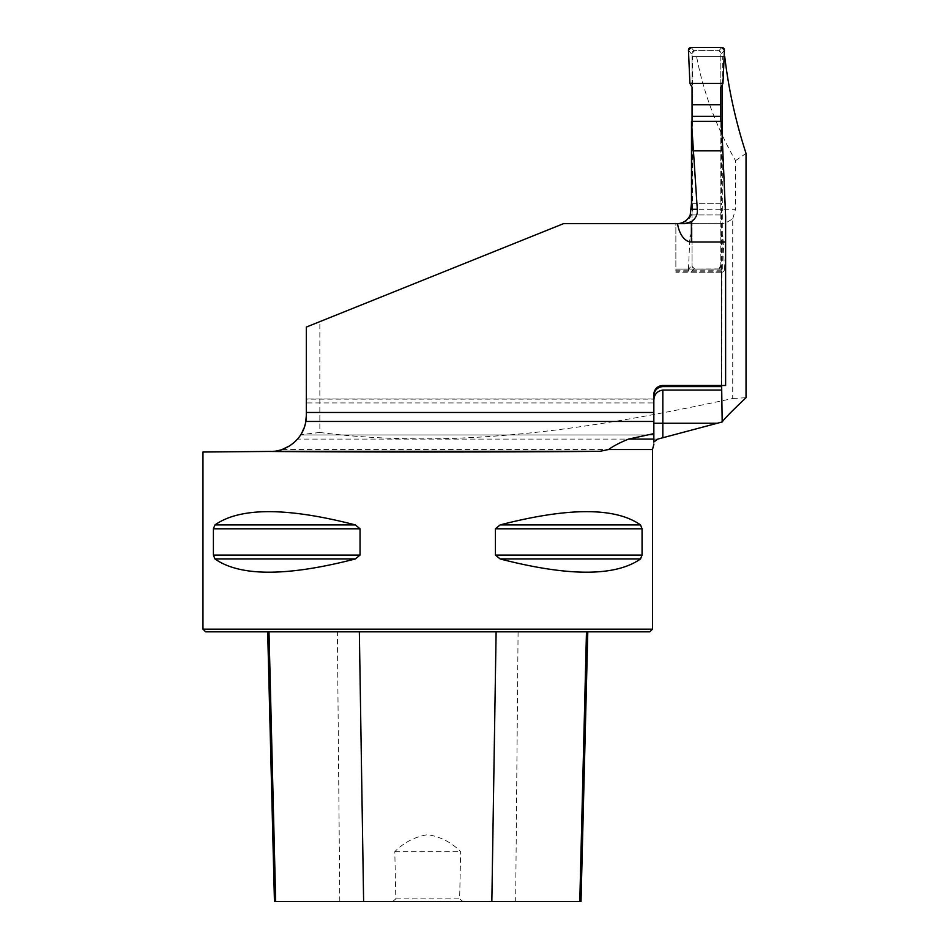 <?xml version="1.0" encoding="UTF-8"?>
<svg xmlns="http://www.w3.org/2000/svg" width="949" height="949" viewBox="0 0 949 949"><rect width="100%" height="100%" fill="white"/><g stroke="black" fill="none" stroke-linecap="round" stroke-linejoin="round"><path stroke-width="0.71" stroke-dasharray="4.75 3.56" d="M692.687 209.278L692.687 56.442L696.566 56.442C703.328 92.302 716.305 127.036 735.511 160.666L735.511 209.278L692.687 209.278C691.833 218.021 687.029 222.813 678.274 223.667L721.157 223.667L725.404 223.11L732.723 218.828L732.723 398.497C596.957 427.916 458.758 450.36 319.849 432.471L319.849 321.628L563.492 223.667L306.361 327.061L306.219 418.639M732.723 398.497L746.033 397.714M319.849 432.471L300.833 434.63L294.071 442.542M678.274 223.667L563.492 223.667L675.866 223.667L675.866 271.248L721.537 271.248L721.537 385.496M721.157 223.667L563.492 223.667L306.361 327.061L306.337 416.919L304.522 426.813L300.833 434.63M721.643 385.496L721.845 269.065L675.866 269.065L675.866 223.667L677.527 223.667M721.643 270.18L675.866 270.18L675.866 269.065L721.845 269.065M722.308 269.065L722.308 146.822M722.308 84.556L722.308 56.442L724.146 56.442M732.723 218.828L735.511 209.278M735.511 160.666L746.033 153.382M696.566 56.442L724.728 56.442M305.732 422.175L303.941 428.45L300.631 434.939L305.507 423.278L300.631 434.939L303.941 428.45L305.863 421.451L653.849 421.451L653.849 434.939L653.849 402.922L306.361 402.922M652.497 449.518L281.995 449.518L279.492 450.265M277.215 450.787L273.288 451.321M319.849 321.628L306.361 327.061L306.361 399.126L653.849 399.126L653.849 394.487A8.992 8.992 0 0 1 662.829 385.496L721.501 385.496L721.537 271.248M653.849 439.09L653.849 402.922M675.866 270.18L675.866 271.248M725.617 216.325L725.617 385.496L721.501 385.496M721.56 121.33L721.56 203.3L691.489 203.3M690.22 214.948L721.501 214.948L721.56 203.3M721.501 214.948L721.501 272.209L675.866 272.209M202.967 629.14L652.497 629.14M202.967 452.021L270.714 451.427M214.96 524.904L213.406 528.795L213.406 555.07L214.96 558.961C240.121 576.612 286.895 576.612 355.306 558.961L360.039 555.07L360.039 528.795L355.306 524.904C286.895 507.241 240.121 507.241 214.96 524.904L355.306 524.904M500.159 524.904L495.425 528.795L495.425 555.07L500.159 558.961C568.57 576.612 615.343 576.612 640.504 558.961L642.058 555.07L642.058 528.795L640.504 524.904C615.343 507.241 568.57 507.241 500.159 524.904L640.504 524.904M306.361 399.126L306.361 415.472M306.361 412.471L306.361 398.983L306.361 412.471L653.849 412.471L653.849 398.983L653.849 421.451M653.849 399.126L653.849 412.471M692.687 56.442L722.308 56.442M392.589 901.55L395.828 898.857L394.808 851.656C404.049 842.356 415.033 836.698 427.774 834.669C440.49 836.733 451.463 842.404 460.656 851.656L459.636 898.857L462.875 901.55L274.451 901.55M337.381 631.832L587.787 631.832L267.677 631.832L337.381 631.832L339.801 901.55M581.013 901.55L462.875 901.55M205.672 631.832L649.804 631.832M394.808 851.656L460.656 851.656M395.828 898.857L459.636 898.857M653.849 441.985L653.849 444.132M720.825 121.33L720.825 265.056L724.419 269.397A2.693 2.693 0 0 1 721.726 272.209L718.998 268.923L694.751 269.065L718.132 269.065A2.693 2.693 0 0 0 720.825 266.372L720.825 53.298A2.693 2.693 0 0 0 718.132 50.594L694.751 50.594A2.693 2.693 0 0 0 692.058 53.298L692.058 266.372A2.693 2.693 0 0 0 694.751 269.065L692.058 266.372L692.058 236.882L689.911 236.254L692.058 232.529L692.058 236.882M720.825 214.948L692.058 214.948L692.058 232.529M692.058 214.948L692.058 121.33M692.058 87.13L692.058 53.298L694.751 50.594L718.998 50.736L720.825 53.298L720.825 82.788L722.972 83.417M720.825 87.13L720.825 82.788M718.998 268.923L720.825 265.056M691.157 47.45L693.885 50.736M688.464 50.261L692.058 54.603M692.058 82.788L689.911 83.417M721.726 272.209L691.157 272.209A2.693 2.693 0 0 1 688.464 269.397L692.058 265.056M691.157 272.209L693.885 268.923M688.464 269.397L689.911 236.254M721.726 47.45L718.998 50.736M724.419 50.261L720.825 54.603M720.825 236.882L722.972 236.254L720.825 232.529M724.419 269.397L722.972 236.254M692.058 203.3L720.825 203.3M657.799 439.09L297.512 439.09M518.083 631.832L515.663 901.55M355.306 558.961L214.96 558.961M360.039 555.07L213.406 555.07M360.039 528.795L213.406 528.795M642.058 528.795L495.425 528.795M642.058 555.07L495.425 555.07M640.504 558.961L500.159 558.961M653.849 398.983L306.361 398.983L653.849 398.983M653.849 434.939L300.631 434.939L653.849 434.939"/><path stroke-width="1.42" d="M608.57 449.518L652.497 449.518L652.497 629.14L202.967 629.14L202.967 452.021L268.804 451.451C356.729 452.258 520.42 452.187 599.946 451.321L608.57 449.518C613.184 446.125 619.839 442.661 628.523 439.09L653.849 433.634L653.849 441.985L657.799 439.09L722.177 421.949C724.478 418.628 732.426 410.549 746.033 397.714L746.033 153.382C735.641 121.413 728.547 89.099 724.728 56.442L724.146 56.442M721.643 385.496L722.177 421.949M722.308 146.822L722.308 84.556M306.219 418.639L305.732 422.175M305.507 423.278L306.361 415.472L305.507 423.278M599.946 451.321L273.229 451.321C284.214 451.012 302.529 441.593 305.863 421.451L653.849 421.451L653.849 412.471L306.361 412.471L306.361 327.061L563.492 223.667L677.527 223.667A25.077 14.389 90 0 0 691.382 242.007L725.617 242.007L725.617 385.496L662.829 385.496A8.992 8.992 0 0 0 653.849 394.487L653.849 412.471M279.492 450.265L277.215 450.787M282.173 449.458L289.599 445.876L294.071 442.542M721.643 390.051L662.829 390.051C656.957 391.059 653.956 394.642 653.849 400.798M721.537 385.496L721.537 386.575L662.829 386.575C657.289 387.204 654.288 390.312 653.849 395.923M721.501 385.602L721.537 386.575M725.617 242.007L725.617 216.325L721.56 121.33L691.489 121.33L691.489 203.3L690.22 214.948A14.389 14.389 0 0 1 676.993 223.667M691.406 209.278L697.29 209.278L691.489 121.33M684.537 223.667L677.527 223.667L684.537 223.667L691.382 221.686L691.382 242.007M697.29 209.278C697.835 214.272 695.866 218.4 691.382 221.686M213.406 555.07L213.406 528.795L214.96 524.904C240.121 507.241 286.895 507.241 355.306 524.904L360.039 528.795L360.039 555.07L355.306 558.961C286.895 576.612 240.121 576.612 214.96 558.961L213.406 555.07L360.039 555.07M640.504 524.904L642.058 528.795L642.058 555.07L640.504 558.961C615.343 576.612 568.57 576.612 500.159 558.961L495.425 555.07L495.425 528.795L500.159 524.904C568.57 507.241 615.343 507.241 640.504 524.904L500.159 524.904M306.361 412.471L306.361 415.472M268.804 451.451L270.714 451.427M652.497 629.14L649.804 631.832L205.672 631.832L202.967 629.14M267.677 631.832L274.451 901.55L581.013 901.55L587.787 631.832M653.849 433.634L653.849 421.451M692.995 150.844L722.509 150.844M653.849 441.985L653.849 439.09L628.523 439.09M692.058 121.33L692.058 87.13L689.911 83.417L688.464 50.261A2.693 2.693 0 0 1 691.157 47.45L721.726 47.45A2.693 2.693 0 0 1 724.419 50.261L722.972 83.417L720.825 87.13L720.825 121.33M720.825 116.371L692.058 116.371M720.825 104.722L692.058 104.722M722.972 83.417L724.419 50.261L721.726 47.45L691.157 47.45L688.464 50.261L689.911 83.417L722.972 83.417L689.911 83.417M496.113 631.832L491.843 901.55M586.47 631.832L579.78 901.55M268.994 631.832L275.685 901.55M359.351 631.832L363.621 901.55M500.159 558.961L640.504 558.961M495.425 555.07L642.058 555.07M495.425 528.795L642.058 528.795M214.96 524.904L355.306 524.904M213.406 528.795L360.039 528.795M214.96 558.961L355.306 558.961M662.829 390.051L662.829 437.691M653.849 423.254L717.266 423.254M662.829 385.496L662.829 386.575M653.908 444.168L652.497 449.518"/></g></svg>
